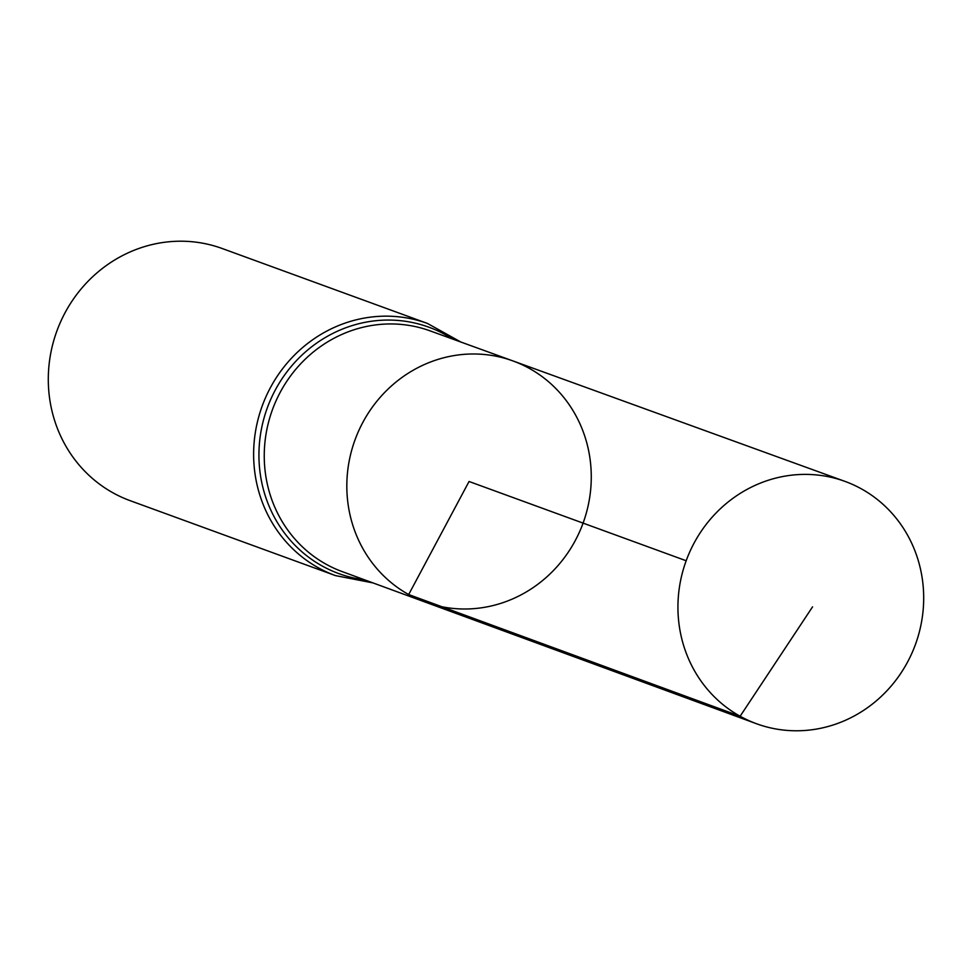 <?xml version="1.0" encoding="UTF-8"?>
<svg xmlns="http://www.w3.org/2000/svg" width="972" height="972" viewBox="0 0 972 972"><rect width="100%" height="100%" fill="white"/><g stroke="black" fill="none" stroke-linecap="round" stroke-linejoin="round"><path stroke-width="1.46" d="M424.849 601.947L342.168 571.597A128.146 121.233 110.1 0 1 326.033 564.197A128.146 121.233 110.1 0 1 275.951 401.023A128.146 121.233 110.1 0 1 430.037 330.845L512.839 360.891A128.316 121.391 110.1 0 0 358.547 431.155A128.316 121.391 110.1 0 0 408.677 594.548A128.316 121.391 110.1 0 0 424.849 601.947A128.316 121.391 110.1 0 0 583.078 523.118A128.316 121.391 110.1 0 0 512.839 360.891A128.316 121.391 110.1 0 0 358.547 431.155A128.316 121.391 110.1 0 0 408.677 594.548A128.316 121.391 110.1 0 0 424.849 601.947L756.374 723.69A128.997 122.035 110.1 0 0 911.809 653.403A128.997 122.035 110.1 0 0 861.508 488.928A128.997 122.035 110.1 0 0 844.838 481.334A128.997 122.035 110.1 0 0 689.719 551.987A128.997 122.035 110.1 0 0 740.129 716.243A128.997 122.035 110.1 0 0 756.374 723.69M460.898 342.047L427.486 323.457L222.163 248.504A134.209 126.98 110.1 0 0 60.604 321.829A134.209 126.98 110.1 0 0 113.007 492.84A134.209 126.98 110.1 0 0 130.126 500.665L335.462 575.606L372.981 582.908M686.171 560.747L469.051 481.492L408.677 594.548L740.129 716.243L812.543 606.868M427.486 323.457A134.209 126.98 110.1 0 0 265.939 396.77A134.209 126.98 110.1 0 0 318.33 567.782A134.209 126.98 110.1 0 0 335.462 575.606M452.588 339.034A131.171 124.1 110.1 0 0 277.324 386.358A131.171 124.1 110.1 0 0 322.182 565.996A131.171 124.1 110.1 0 0 364.682 579.859M512.839 360.891L844.838 481.334"/></g></svg>
